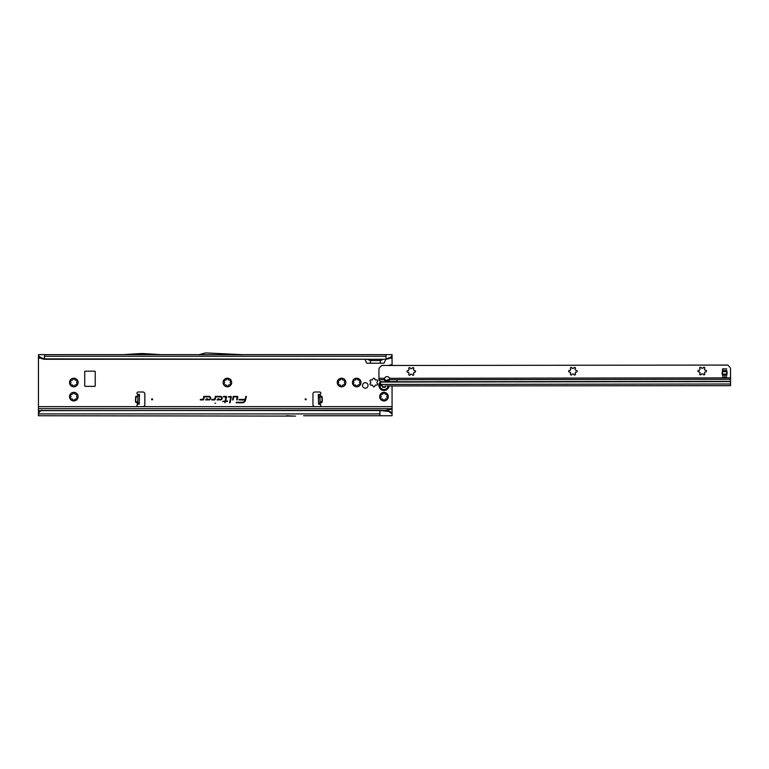 <?xml version="1.0" encoding="UTF-8"?>
<svg xmlns="http://www.w3.org/2000/svg" width="769" height="769" viewBox="0 0 769 769"><rect width="100%" height="100%" fill="white"/><g stroke="black" fill="none" stroke-linecap="round" stroke-linejoin="round"><path stroke-width="1.15" d="M70.71 383.366L70.95 382.866A2.884 2.884 0 0 1 70.95 382.145L70.094 380.357A4.297 4.297 0 0 0 70.094 384.654L70.71 383.366M71.2 384.952L70.094 384.654A4.297 4.297 0 0 0 77.534 384.654A4.297 4.297 0 0 0 73.814 378.213A4.297 4.297 0 0 0 70.094 380.357L72.075 380.213A2.884 2.884 0 0 1 72.69 379.848L73.814 378.213L74.929 379.848A2.884 2.884 0 0 1 75.554 380.213L77.534 380.357L76.669 382.145A2.884 2.884 0 0 1 76.669 382.866L77.534 384.654L75.554 384.798A2.884 2.884 0 0 1 74.929 385.154L73.814 386.797L72.69 385.154A2.884 2.884 0 0 1 72.075 384.798L71.2 384.952M70.71 397.506L70.95 397.006A2.884 2.884 0 0 1 70.95 396.295L70.094 394.507A4.297 4.297 0 0 0 70.094 398.794L70.71 397.506M71.2 399.092L70.094 398.794A4.297 4.297 0 0 0 77.534 398.794A4.297 4.297 0 0 0 73.814 392.353A4.297 4.297 0 0 0 70.094 394.507L72.075 394.353A2.884 2.884 0 0 1 72.69 393.997L73.814 392.353L74.929 393.997A2.884 2.884 0 0 1 75.554 394.353L77.534 394.507L76.669 396.295A2.884 2.884 0 0 1 76.669 397.006L77.534 398.794L75.554 398.948A2.884 2.884 0 0 1 74.929 399.303L73.814 400.947L72.69 399.303A2.884 2.884 0 0 1 72.075 398.948L71.2 399.092M224.279 383.366L224.529 382.866A2.884 2.884 0 0 1 224.529 382.145L223.664 380.357A4.297 4.297 0 0 0 223.664 384.654L224.279 383.366M224.769 384.952L223.664 384.654A4.297 4.297 0 0 0 231.104 384.654A4.297 4.297 0 0 0 227.384 378.213A4.297 4.297 0 0 0 223.664 380.357L225.644 380.213A2.884 2.884 0 0 1 226.269 379.848L227.384 378.213L228.499 379.848A2.884 2.884 0 0 1 229.124 380.213L231.104 380.357L230.239 382.145A2.884 2.884 0 0 1 230.239 382.866L231.104 384.654L229.124 384.798A2.884 2.884 0 0 1 228.499 385.154L227.384 386.797L226.269 385.154A2.884 2.884 0 0 1 225.644 384.798L224.769 384.952M338.447 383.366L338.687 382.866A2.884 2.884 0 0 1 338.687 382.145L337.831 380.357A4.297 4.297 0 0 0 337.831 384.654L338.447 383.366M338.937 384.952L337.831 384.654A4.297 4.297 0 0 0 345.271 384.654A4.297 4.297 0 0 0 341.551 378.213A4.297 4.297 0 0 0 337.831 380.357L339.811 380.213A2.884 2.884 0 0 1 340.427 379.848L341.551 378.213L342.666 379.848A2.884 2.884 0 0 1 343.291 380.213L345.271 380.357L344.406 382.145A2.884 2.884 0 0 1 344.406 382.866L345.271 384.654L343.291 384.798A2.884 2.884 0 0 1 342.666 385.154L341.551 386.797L340.427 385.154A2.884 2.884 0 0 1 339.811 384.798L338.937 384.952M353.596 383.366L353.846 382.866A2.884 2.884 0 0 1 353.846 382.145L352.981 380.357A4.297 4.297 0 0 0 352.981 384.654L353.596 383.366M354.086 384.952L352.981 384.654A4.297 4.297 0 0 0 360.421 384.654A4.297 4.297 0 0 0 356.701 378.213A4.297 4.297 0 0 0 352.981 380.357L354.961 380.213A2.884 2.884 0 0 1 355.586 379.848L356.701 378.213L357.825 379.848A2.884 2.884 0 0 1 358.441 380.213L360.421 380.357L359.556 382.145A2.884 2.884 0 0 1 359.556 382.866L360.421 384.654L358.441 384.798A2.884 2.884 0 0 1 357.825 385.154L356.701 386.797L355.586 385.154A2.884 2.884 0 0 1 354.961 384.798L354.086 384.952M370.793 382.501A3.086 3.086 0 0 0 370.802 382.741A0.509 0.509 0 0 1 370.629 383.173L370.389 383.375A1.009 1.009 0 0 0 371.379 385.096L371.677 384.99A0.509 0.509 0 0 1 372.138 385.048A3.086 3.086 0 0 0 372.552 385.288A0.509 0.509 0 0 1 372.83 385.654L372.888 385.961A1.009 1.009 0 0 0 374.878 385.961L374.926 385.654A0.509 0.509 0 0 1 375.205 385.288A3.086 3.086 0 0 0 375.618 385.048A0.509 0.509 0 0 1 376.079 384.99L376.377 385.096A1.009 1.009 0 0 0 377.368 383.375L377.127 383.173A0.509 0.509 0 0 1 376.954 382.741A3.086 3.086 0 0 0 376.954 382.27A0.509 0.509 0 0 1 377.127 381.837L377.368 381.635A1.009 1.009 0 0 0 376.377 379.915L376.079 380.021A0.509 0.509 0 0 1 375.618 379.963A3.086 3.086 0 0 0 375.205 379.723A0.509 0.509 0 0 1 374.926 379.357L374.878 379.05A1.009 1.009 0 0 0 372.888 379.05L372.83 379.357A0.509 0.509 0 0 1 372.552 379.723A3.086 3.086 0 0 0 372.138 379.963A0.509 0.509 0 0 1 371.677 380.021L371.379 379.915A1.009 1.009 0 0 0 370.389 381.635L370.629 381.837A0.509 0.509 0 0 1 370.802 382.27A3.086 3.086 0 0 0 370.793 382.501M380.876 397.506L381.126 397.006A2.884 2.884 0 0 1 381.126 396.295L380.261 394.507A4.297 4.297 0 0 0 380.261 398.794L380.876 397.506M381.366 399.092L380.261 398.794A4.297 4.297 0 0 0 387.701 398.794A4.297 4.297 0 0 0 383.981 392.353A4.297 4.297 0 0 0 380.261 394.507L382.241 394.353A2.884 2.884 0 0 1 382.866 393.997L383.981 392.353L385.096 393.997A2.884 2.884 0 0 1 385.721 394.353L387.701 394.507L386.836 396.295A2.884 2.884 0 0 1 386.836 397.006L387.701 398.794L385.721 398.948A2.884 2.884 0 0 1 385.096 399.303L383.981 400.947L382.866 399.303A2.884 2.884 0 0 1 382.241 398.948L381.366 399.092M306.187 399.322A0.509 0.509 0 0 0 305.678 398.823A0.509 0.509 0 0 0 305.178 399.322A0.509 0.509 0 0 0 305.678 399.832A0.509 0.509 0 0 0 306.187 399.322M318.395 397.679L318.308 394.526L320.125 394.391A1.259 1.259 0 0 0 319.558 391.998L314.973 391.998A2.019 2.019 0 0 0 312.954 394.026L312.954 404.629A2.019 2.019 0 0 0 314.973 406.647L319.558 406.647A1.259 1.259 0 0 0 320.385 404.446L318.558 404.138L318.395 397.679M320.029 402.418L320.356 403.177L321.942 402.37L320.356 403.177L320.077 404.1L319.827 394.487L318.308 394.526M137.911 396.429L136.007 396.381L137.747 395.929L135.873 396.9L135.738 401.841L137.44 403.167L135.853 402.37L137.757 402.418M135.853 402.37L135.488 401.831L137.718 401.889L137.401 404.446A1.259 1.259 0 0 0 138.237 406.647L142.813 406.647A2.019 2.019 0 0 0 144.841 404.629L144.841 394.026A2.019 2.019 0 0 0 142.813 391.998L138.237 391.998A1.259 1.259 0 0 0 137.67 394.391L138.756 394.545M152.618 399.322A0.509 0.509 0 0 0 152.108 398.823A0.509 0.509 0 0 0 151.608 399.322A0.509 0.509 0 0 0 152.108 399.832A0.509 0.509 0 0 0 152.618 399.322M368.043 385.432A2.749 2.749 0 0 0 365.294 382.683A2.749 2.749 0 0 0 362.535 385.432A2.749 2.749 0 0 0 365.294 388.191A2.749 2.749 0 0 0 368.043 385.432M214.945 403.216L215.57 403.216L214.945 403.216M237.823 397.054A0.682 0.682 0 0 0 237.131 396.371L233.286 396.371L232.526 399.918L233.045 399.918L233.689 396.881L237.131 396.881L236.708 399.918L237.227 399.918L237.804 397.198A0.682 0.682 0 0 0 237.823 397.054M237.736 397.054A0.606 0.606 0 0 0 237.131 396.448L233.353 396.448L232.632 399.842L233.632 396.794L237.131 396.794L236.814 399.842L237.727 397.189A0.606 0.606 0 0 0 237.736 397.054M231.286 397.054A0.682 0.682 0 0 0 230.594 396.371L228.249 396.881L230.777 397.092L229.575 402.764L230.085 402.764L231.267 397.198A0.682 0.682 0 0 0 231.286 397.054M231.2 397.054A0.606 0.606 0 0 0 230.594 396.448L228.345 396.794L230.854 397.112L229.671 402.677L231.19 397.189A0.606 0.606 0 0 0 231.2 397.054M225.846 396.881L225.202 400.985L222.654 401.485L225.096 401.485L224.827 402.764L225.605 401.485L227.345 401.485L227.461 400.985L225.721 400.985L226.519 397.198A0.682 0.682 0 0 0 225.846 396.371L223.539 396.371L223.433 396.881L226.115 397.054L225.269 401.062L222.75 401.408L225.192 401.408L224.923 402.677L225.548 401.408L227.288 401.408L225.615 401.062L226.442 397.189A0.606 0.606 0 0 0 225.846 396.448L223.529 396.794L225.846 396.794M294.565 416.096L295.517 416.096A2.019 2.019 0 0 0 295.604 416.096L38.45 415.741L38.45 354.615L199.306 354.615M319.039 394.545L320.125 394.391L320.164 395.67L321.788 396.391L320.164 395.67L319.875 396.439M137.718 404.1L139.227 404.138M137.776 401.889L137.968 394.497M139.487 394.468L137.968 394.43L139.487 394.468L139.227 404.061M137.968 394.43L137.718 404.023M85.224 371.187A0.509 0.509 0 0 0 84.725 371.696L84.725 385.836A0.509 0.509 0 0 0 85.224 386.346L94.722 386.346A0.509 0.509 0 0 0 95.231 385.836L95.231 371.696A0.509 0.509 0 0 0 94.722 371.187L85.224 371.187M38.45 408.675L392.065 408.675L392.065 386.086M392.065 365.477L392.065 364.583L388.297 365.486M392.065 364.583L392.065 356.729L388.768 358.7L392.065 355.768L392.065 356.729M364.929 359.267L366.765 363.208L384.019 363.208L385.855 359.267M220.405 399.918A1.778 1.778 0 0 0 222.183 398.15A1.778 1.778 0 0 0 220.405 396.371L215.32 396.371L214.705 399.274L211.831 399.419L211.725 399.918L214.522 399.918A0.682 0.682 0 0 0 215.195 399.38L215.733 396.881L220.405 396.881A1.269 1.269 0 0 1 221.674 398.15A1.269 1.269 0 0 1 220.405 399.419L218.233 399.419L218.886 398.727L218.185 398.727L217.06 399.918L220.405 399.842A1.692 1.692 0 0 0 222.097 398.15A1.692 1.692 0 0 0 220.405 396.448L215.387 396.448L214.782 399.294L211.898 399.496L214.522 399.842A0.606 0.606 0 0 0 215.118 399.361L215.666 396.794L220.405 396.794A1.355 1.355 0 0 1 221.76 398.15A1.355 1.355 0 0 1 220.405 399.496L218.04 399.496L218.223 398.813L217.243 399.842L220.405 399.842M208.937 399.918A1.778 1.778 0 0 0 210.716 398.15A1.778 1.778 0 0 0 208.937 396.371L203.852 396.371L203.237 399.274L200.363 399.419L200.257 399.918L203.054 399.918A0.682 0.682 0 0 0 203.727 399.38L204.266 396.881L208.937 396.881A1.269 1.269 0 0 1 210.206 398.15A1.269 1.269 0 0 1 208.937 399.419L206.765 399.419L207.419 398.727L206.717 398.727L205.592 399.918L208.937 399.842A1.692 1.692 0 0 0 210.639 398.15A1.692 1.692 0 0 0 208.937 396.448L203.92 396.448L203.314 399.294L200.43 399.496L203.054 399.842A0.606 0.606 0 0 0 203.65 399.361L204.198 396.794L208.937 396.794A1.355 1.355 0 0 1 210.293 398.15A1.355 1.355 0 0 1 208.937 399.496L206.573 399.496L206.755 398.813L205.775 399.842L208.937 399.842M246.349 396.371L245.83 396.371L245.186 399.419L239.169 399.419L239.063 399.918L245.042 400.091A2.74 2.74 0 0 1 242.36 402.254L236.285 402.254L236.179 402.764L242.36 402.764A3.249 3.249 0 0 0 245.532 400.188L246.349 396.371L245.83 396.371M241.255 354.615L392.065 354.615L392.065 355.768M242.927 354.711L198.95 354.711L205.708 352.904L242.927 354.711M38.45 355.768L41.315 357.816L44.515 358.873L386 359.267L44.515 359.267L44.515 354.615M389.201 357.816L386 358.873L386 354.615M286.481 415.741L294.537 416.096A2.019 2.019 0 0 0 294.633 416.096L295.517 416.096M392.065 408.675L392.065 415.741L303.659 415.741M38.45 406.647L392.065 406.647M383.981 410.704L392.065 409.05M379.944 415.741L379.944 410.29L41.305 410.656A3.028 2.989 180 0 0 39.767 411.617L38.45 413.164M41.689 410.29L41.305 410.386A3.028 2.989 180 0 0 39.767 411.357L38.45 412.895M41.689 410.55L379.944 410.55L388.547 411.357L388.403 410.733L379.944 410.29M370.61 363.208L370.216 359.267M380.174 363.208L380.578 359.267M383.568 359.267L380.347 360.546L370.437 360.546L367.217 359.267M386 359.267L388.768 358.7M390.777 356.893L390.614 357.816M41.315 357.816L41.747 358.7L38.45 356.729M44.515 359.267L41.747 358.7M39.901 357.816L39.738 356.893M245.897 396.448L245.253 399.496L239.236 399.496L245.119 400.101A2.816 2.816 0 0 1 242.36 402.341L236.275 402.677L242.36 402.677A3.163 3.163 0 0 0 245.455 400.178L246.253 396.448M388.403 410.733L392.065 413.232M392.065 413.905L388.547 411.357M390.671 411.771L390.739 412.434M160.558 354.615L143.274 353.567A2.019 2.019 0 0 0 143.159 353.557L140.765 353.557A2.019 2.019 0 0 0 140.64 353.567L123.357 354.615M137.651 404.11L138.862 404.138M320.135 404.11L318.924 404.138M320.077 404.1L318.558 404.138M321.788 396.391L322.173 396.9L319.942 396.958L320.077 401.899L322.048 401.841L321.923 396.91L318.376 396.967M320.019 401.899L322.298 401.841L322.173 396.9M380.549 381.722A5.056 5.056 0 0 0 383.693 390.479A5.056 5.056 0 0 0 388.999 386.009M385.634 385.894A0.807 0.807 0 0 0 385.317 386.538L385.317 386.874A0.509 0.509 0 0 1 384.567 387.316L384.269 387.143A0.807 0.807 0 0 0 383.222 387.365L382.895 387.432A2.269 2.269 0 0 1 382.799 387.374L382.693 387.057A0.807 0.807 0 0 0 382.356 386.038L382.058 385.875A0.509 0.509 0 0 1 381.943 385.769M411.694 374.272A0.509 0.509 0 0 0 411.636 374.272A2.884 2.884 0 0 1 410.915 374.272A0.509 0.509 0 0 0 410.415 374.522L410.233 374.839A0.807 0.807 0 0 1 409.127 375.137A0.807 0.807 0 0 1 408.829 374.032L409.012 373.715A0.509 0.509 0 0 0 408.973 373.157A2.884 2.884 0 0 1 408.618 372.542A0.509 0.509 0 0 0 408.147 372.225L407.781 372.234A0.807 0.807 0 0 1 406.974 371.427A0.807 0.807 0 0 1 407.781 370.61L408.147 370.61A0.509 0.509 0 0 0 408.618 370.302A2.884 2.884 0 0 1 408.973 369.678A0.509 0.509 0 0 0 409.002 369.12L408.82 368.803A0.807 0.807 0 0 1 409.521 367.592A0.807 0.807 0 0 1 410.223 367.995L410.406 368.313A0.509 0.509 0 0 0 410.906 368.562A2.884 2.884 0 0 1 411.626 368.562A0.509 0.509 0 0 0 412.126 368.313L412.309 367.995A0.807 0.807 0 0 1 413.011 367.592A0.807 0.807 0 0 1 413.712 368.803L413.53 369.12A0.509 0.509 0 0 0 413.559 369.678A2.884 2.884 0 0 1 413.924 370.293A0.509 0.509 0 0 0 414.385 370.6L414.751 370.6A0.807 0.807 0 0 1 415.558 371.408A0.807 0.807 0 0 1 414.751 372.225L414.385 372.225A0.509 0.509 0 0 0 413.924 372.532A2.884 2.884 0 0 1 413.568 373.157A0.509 0.509 0 0 0 413.53 373.715L413.712 374.032A0.807 0.807 0 0 1 413.424 375.137A0.807 0.807 0 0 1 412.319 374.839L412.136 374.522A0.509 0.509 0 0 0 411.694 374.272M573.347 374.07A0.509 0.509 0 0 0 573.28 374.07A2.884 2.884 0 0 1 572.569 374.07A0.509 0.509 0 0 0 572.069 374.32L571.886 374.638A0.807 0.807 0 0 1 570.781 374.936A0.807 0.807 0 0 1 570.483 373.83L570.665 373.513A0.509 0.509 0 0 0 570.627 372.955A2.884 2.884 0 0 1 570.271 372.34A0.509 0.509 0 0 0 569.8 372.033L569.435 372.033A0.807 0.807 0 0 1 568.627 371.225A0.807 0.807 0 0 1 569.435 370.408L569.8 370.408A0.509 0.509 0 0 0 570.262 370.1A2.884 2.884 0 0 1 570.627 369.476A0.509 0.509 0 0 0 570.656 368.918L570.473 368.601A0.807 0.807 0 0 1 571.175 367.39A0.807 0.807 0 0 1 571.876 367.793L572.059 368.111A0.509 0.509 0 0 0 572.559 368.361A2.884 2.884 0 0 1 573.28 368.361A0.509 0.509 0 0 0 573.78 368.111L573.962 367.793A0.807 0.807 0 0 1 574.654 367.39A0.807 0.807 0 0 1 575.356 368.601L575.174 368.918A0.509 0.509 0 0 0 575.212 369.476A2.884 2.884 0 0 1 575.577 370.1A0.509 0.509 0 0 0 576.039 370.408L576.404 370.408A0.807 0.807 0 0 1 577.211 371.216A0.807 0.807 0 0 1 576.404 372.023L576.039 372.023A0.509 0.509 0 0 0 575.577 372.331A2.884 2.884 0 0 1 575.222 372.955A0.509 0.509 0 0 0 575.183 373.513L575.366 373.83A0.807 0.807 0 0 1 575.068 374.936A0.807 0.807 0 0 1 573.972 374.638L573.78 374.32A0.509 0.509 0 0 0 573.347 374.07M702.664 373.907A0.509 0.509 0 0 0 702.606 373.917A2.884 2.884 0 0 1 701.886 373.917A0.509 0.509 0 0 0 701.386 374.167L701.203 374.484A0.807 0.807 0 0 1 700.098 374.782A0.807 0.807 0 0 1 699.8 373.676L699.982 373.359A0.509 0.509 0 0 0 699.953 372.802A2.884 2.884 0 0 1 699.588 372.177A0.509 0.509 0 0 0 699.127 371.869L698.761 371.869A0.807 0.807 0 0 1 697.944 371.062A0.807 0.807 0 0 1 698.752 370.254L699.127 370.254A0.509 0.509 0 0 0 699.588 369.947A2.884 2.884 0 0 1 699.944 369.322A0.509 0.509 0 0 0 699.982 368.764L699.8 368.447A0.807 0.807 0 0 1 700.492 367.236A0.807 0.807 0 0 1 701.193 367.63L701.376 367.947A0.509 0.509 0 0 0 701.876 368.197A2.884 2.884 0 0 1 702.597 368.197A0.509 0.509 0 0 0 703.097 367.947L703.279 367.63A0.807 0.807 0 0 1 703.981 367.226A0.807 0.807 0 0 1 704.683 368.438L704.5 368.755A0.509 0.509 0 0 0 704.539 369.312A2.884 2.884 0 0 1 704.894 369.937A0.509 0.509 0 0 0 705.365 370.245L705.731 370.245A0.807 0.807 0 0 1 706.538 371.052A0.807 0.807 0 0 1 705.731 371.86L705.365 371.86A0.509 0.509 0 0 0 704.894 372.167A2.884 2.884 0 0 1 704.539 372.792A0.509 0.509 0 0 0 704.51 373.349L704.692 373.667A0.807 0.807 0 0 1 704.394 374.772A0.807 0.807 0 0 1 703.289 374.474L703.106 374.157A0.509 0.509 0 0 0 702.664 373.907M387.038 381.472A2.528 1.788 179.9 0 0 389.556 379.732L389.422 378.31A2.528 2.528 0 0 0 384.635 378.31L384.51 379.742A2.528 1.788 179.9 0 0 387.038 381.472M389.508 378.963A2.528 1.788 -0.1 0 1 387.028 380.395A2.528 1.788 -0.1 0 1 384.558 378.963M727.099 372.898A9.391 9.391 0 0 1 727.08 373.465A2.019 2.019 0 0 1 727.013 373.878A10.103 10.103 0 0 0 726.695 375.57L726.695 370.216A10.103 10.103 0 0 0 727.013 371.908A2.019 2.019 0 0 1 727.08 372.331A9.391 9.391 0 0 1 727.099 372.898M386.874 385.942L730.55 385.673L730.531 369.101A3.028 3.028 0 0 0 729.637 366.957L727.743 365.064L381.712 365.496L379.819 367.39A3.028 3.028 0 0 0 378.934 369.533L378.963 379.751A3.028 2.144 179.9 0 0 379.838 381.03L380.271 381.337A1.009 0.711 179.9 0 1 380.559 381.78L380.568 384.769L381.107 385.75L381.107 384.904M397.131 379.723L396.987 381.751L730.54 381.337M380.645 385.73L380.645 384.961L380.645 385.73L381.289 385.75M722.6 368.86L722.552 370.225A10.103 10.103 0 0 1 722.235 371.917A2.019 2.019 0 0 0 722.168 372.331A9.391 9.391 0 0 0 722.168 373.465A2.019 2.019 0 0 0 722.235 373.888A10.103 10.103 0 0 1 722.552 375.58L722.6 368.86L726.638 368.851M386.298 380.319L389.191 379.53M397.14 381.539L380.559 381.78M321.942 402.37L322.298 401.841M390.143 358.152L392.065 358.152M38.45 358.152L40.373 358.152M135.488 401.831L135.623 396.9L137.901 396.958M136.007 396.381L135.623 396.9M44.515 356.268L386 356.268M38.45 410.704L40.555 410.704M38.45 413.905L379.944 413.905M139.256 403.052L137.747 403.014M139.458 395.477L137.939 395.439M318.318 394.805L319.837 394.766M318.395 397.708L319.904 397.66M318.529 403.052L320.048 403.014M318.558 404.061L320.077 404.023M382.328 385.788L382.462 385.865A1.009 1.009 0 0 1 382.885 387.143L382.741 387.076A0.865 0.865 0 0 0 382.385 386L382.058 385.875M380.568 383.154A4.105 4.105 0 0 0 383.712 389.527A4.105 4.105 0 0 0 388.047 385.98M382.895 387.432L382.924 387.384A2.22 2.22 0 0 1 382.827 387.326L382.904 387.201A2.067 2.067 0 0 0 382.991 387.249L383.058 387.24A1.009 1.009 0 0 1 384.375 386.97L385.115 386.538A1.009 1.009 0 0 1 385.356 385.884M385.317 386.538L384.567 387.316M384.663 387.134L384.298 387.095A0.865 0.865 0 0 0 383.173 387.326L382.991 387.249M385.557 385.894A0.865 0.865 0 0 0 385.269 386.538L385.115 386.538M730.54 379.309L397.285 379.723M380.568 384.433L730.55 384M380.578 384.971L380.578 385.73M730.54 381.607L380.568 382.049M722.6 371.658L726.647 371.658M722.6 374.138L726.647 374.138M722.61 375.291L726.647 375.282M722.6 370.514L726.638 370.504M722.61 376.945L726.647 376.935M378.944 378.319L384.635 378.31M389.422 378.31L730.54 377.887M384.51 379.742L378.963 379.751M396.987 379.723L389.556 379.732M361.68 354.615L362.689 354.663"/></g></svg>
